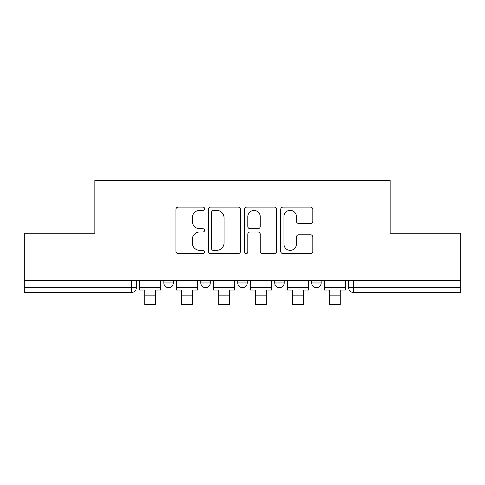 <?xml version="1.0" encoding="UTF-8"?>
<svg xmlns="http://www.w3.org/2000/svg" width="485" height="485" viewBox="0 0 485 485"><rect width="100%" height="100%" fill="white"/><g stroke="black" fill="none" stroke-linecap="round" stroke-linejoin="round"><path stroke-width="0.73" d="M204.585 208.726A1.631 1.631 0 0 0 202.96 207.095L178.244 207.095A2.328 2.328 0 0 0 175.916 209.423L175.916 251.291A2.328 2.328 0 0 0 178.244 253.613L202.96 253.613A1.631 1.631 0 0 0 204.585 251.988A1.631 1.631 0 0 0 202.96 250.357L199.759 250.357A7.445 7.445 0 0 1 192.315 242.918L192.315 239.426A7.445 7.445 0 0 1 199.759 231.982L202.96 231.982A1.631 1.631 0 0 0 204.585 230.357A1.631 1.631 0 0 0 202.96 228.726L199.759 228.726A7.445 7.445 0 0 1 192.315 221.281L192.315 217.795A7.445 7.445 0 0 1 199.759 210.351L202.96 210.351A1.631 1.631 0 0 0 204.585 208.726M274.728 280.354L274.728 282.961L284.204 282.961A4.741 4.741 0 0 1 279.469 287.702A4.741 4.741 0 0 1 274.728 282.961L274.728 280.354M310.479 223.494A2.328 2.328 0 0 0 312.807 221.166L312.807 209.423A2.328 2.328 0 0 0 310.479 207.095L283.034 207.095A2.328 2.328 0 0 0 280.706 209.423L280.706 251.291A2.328 2.328 0 0 0 283.034 253.613L310.479 253.613A2.328 2.328 0 0 0 312.807 251.291L312.807 237.098A2.328 2.328 0 0 0 310.479 234.776L298.73 234.776A2.328 2.328 0 0 0 296.408 237.098L296.408 244.137A6.22 6.22 0 0 1 290.182 250.357A6.22 6.22 0 0 1 283.961 244.137L283.961 216.571A6.22 6.22 0 0 1 290.182 210.351A6.22 6.22 0 0 1 296.408 216.571L296.408 221.166A2.328 2.328 0 0 0 298.73 223.494L310.479 223.494M24.25 280.354L24.25 233.2L94.866 233.2L94.866 180.353L390.134 180.353L390.134 233.2L460.75 233.2L460.75 280.354L24.25 280.354L24.25 287.702L136.34 287.702L136.34 280.354L136.34 287.702A4.741 4.741 0 0 1 131.599 292.443L24.25 292.443L24.25 287.702M240.463 209.423A2.328 2.328 0 0 0 238.141 207.095L210.69 207.095A2.328 2.328 0 0 0 208.368 209.423L208.368 251.291A2.328 2.328 0 0 0 210.69 253.613L238.141 253.613A2.328 2.328 0 0 0 240.463 251.291L240.463 209.423M246.859 207.095L274.31 207.095A2.328 2.328 0 0 1 276.632 209.423L276.632 251.291A2.328 2.328 0 0 1 274.31 253.613L262.561 253.613A2.328 2.328 0 0 1 260.239 251.291L260.239 234.31A2.328 2.328 0 0 0 257.911 231.982L250.121 231.982A2.328 2.328 0 0 0 247.793 234.31L247.793 251.988A1.631 1.631 0 0 1 246.162 253.613A1.631 1.631 0 0 1 244.537 251.988L244.537 209.423A2.328 2.328 0 0 1 246.859 207.095M348.66 280.354L348.66 287.702L460.75 287.702L460.75 292.443L353.401 292.443A4.741 4.741 0 0 1 348.66 287.702L348.66 280.354M460.75 280.354L460.75 287.702M321.173 280.354L321.173 282.961A4.741 4.741 0 0 1 316.432 287.702A4.741 4.741 0 0 1 311.697 282.961A4.741 4.741 0 0 0 316.432 287.702A4.741 4.741 0 0 0 321.173 282.961L321.173 280.354M311.697 280.354L311.697 282.961L321.173 282.961M284.204 280.354L284.204 282.961M247.241 280.354L247.241 282.961A4.741 4.741 0 0 1 242.5 287.702A4.741 4.741 0 0 1 237.759 282.961A4.741 4.741 0 0 0 242.5 287.702A4.741 4.741 0 0 0 247.241 282.961L237.759 282.961L237.759 280.354M200.796 280.354L200.796 282.961L210.272 282.961L210.272 280.354L210.272 282.961A4.741 4.741 0 0 1 205.531 287.702A4.741 4.741 0 0 1 200.796 282.961A4.741 4.741 0 0 0 205.531 287.702M163.827 280.354L163.827 282.961L173.303 282.961L173.303 280.354L173.303 282.961A4.741 4.741 0 0 1 168.568 287.702A4.741 4.741 0 0 1 163.827 282.961A4.741 4.741 0 0 0 168.568 287.702M131.599 280.354L131.599 292.443A4.741 4.741 0 0 0 136.34 287.702M213.248 210.351A1.631 1.631 0 0 0 211.624 211.981L211.624 248.732A1.631 1.631 0 0 0 213.248 250.357L216.625 250.357A7.445 7.445 0 0 0 224.064 242.918L224.064 217.795A7.445 7.445 0 0 0 216.625 210.351L213.248 210.351M260.239 216.692A6.22 6.22 0 0 0 254.013 210.466A6.22 6.22 0 0 0 247.793 216.692L247.793 226.398A2.328 2.328 0 0 0 250.121 228.726L257.911 228.726A2.328 2.328 0 0 0 260.239 226.398L260.239 216.692M139.534 287.702L160.626 287.702L160.626 290.072L155.412 290.072L155.412 304.647L144.748 304.647L144.748 290.072L139.534 290.072L139.534 280.354M160.626 287.702L160.626 280.354M176.504 287.702L197.595 287.702L197.595 290.072L192.381 290.072L192.381 304.647L181.717 304.647L181.717 290.072L176.504 290.072L176.504 280.354M197.595 287.702L197.595 280.354M213.473 287.702L234.564 287.702L234.564 290.072L229.35 290.072L229.35 304.647L218.686 304.647L218.686 290.072L213.473 290.072L213.473 280.354M234.564 287.702L234.564 280.354M250.436 287.702L271.527 287.702L271.527 290.072L266.313 290.072L266.313 304.647L255.65 304.647L255.65 290.072L250.436 290.072L250.436 280.354M271.527 287.702L271.527 280.354M287.405 287.702L308.496 287.702L308.496 290.072L303.283 290.072L303.283 304.647L292.619 304.647L292.619 290.072L287.405 290.072L287.405 280.354M308.496 287.702L308.496 280.354M324.374 287.702L345.466 287.702L345.466 290.072L340.252 290.072L340.252 304.647L329.588 304.647L329.588 290.072L324.374 290.072L324.374 280.354M345.466 287.702L345.466 280.354M353.401 280.354L353.401 292.443M144.748 295.165L155.412 295.165M181.717 295.165L192.381 295.165M218.686 295.165L229.35 295.165M255.65 295.165L266.313 295.165M292.619 295.165L303.283 295.165M329.588 295.165L340.252 295.165"/></g></svg>
